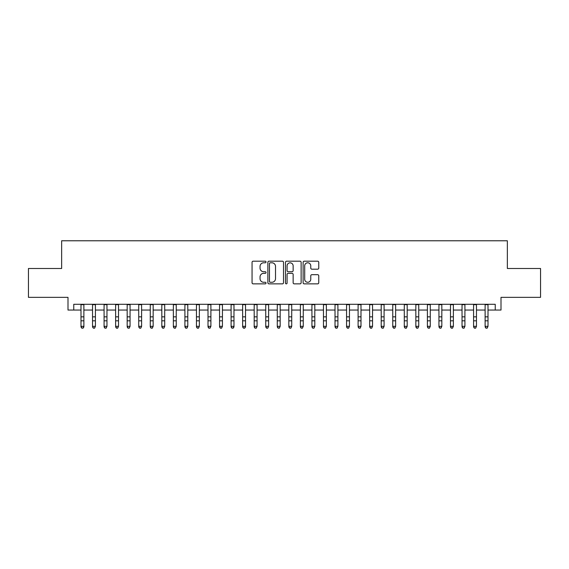 <?xml version="1.0" encoding="UTF-8"?>
<svg xmlns="http://www.w3.org/2000/svg" width="569" height="569" viewBox="0 0 569 569"><rect width="100%" height="100%" fill="white"/><g stroke="black" fill="none" stroke-linecap="round" stroke-linejoin="round"><path stroke-width="0.85" d="M266.029 261.989A0.797 0.797 0 0 0 265.232 261.192L253.191 261.192A1.131 1.131 0 0 0 252.06 262.33L252.06 282.729A1.131 1.131 0 0 0 253.191 283.867L265.232 283.867A0.797 0.797 0 0 0 266.029 283.07A0.797 0.797 0 0 0 265.232 282.274L263.675 282.274A3.627 3.627 0 0 1 260.047 278.654L260.047 276.947A3.627 3.627 0 0 1 263.675 273.326L265.232 273.326A0.797 0.797 0 0 0 266.029 272.53A0.797 0.797 0 0 0 265.232 271.733L263.675 271.733A3.627 3.627 0 0 1 260.047 268.113L260.047 266.413A3.627 3.627 0 0 1 263.675 262.786L265.232 262.786A0.797 0.797 0 0 0 266.029 261.989M317.623 269.187A1.131 1.131 0 0 0 318.754 268.056L318.754 262.33A1.131 1.131 0 0 0 317.623 261.192L304.251 261.192A1.131 1.131 0 0 0 303.113 262.33L303.113 282.729A1.131 1.131 0 0 0 304.251 283.867L317.623 283.867A1.131 1.131 0 0 0 318.754 282.729L318.754 275.816A1.131 1.131 0 0 0 317.623 274.685L311.897 274.685A1.131 1.131 0 0 0 310.766 275.816L310.766 279.244A3.03 3.03 0 0 1 307.737 282.274A3.03 3.03 0 0 1 304.7 279.244L304.7 265.815A3.03 3.03 0 0 1 307.737 262.786A3.03 3.03 0 0 1 310.766 265.815L310.766 268.056A1.131 1.131 0 0 0 311.897 269.187L317.623 269.187M73.771 310.055L73.771 304.287L495.229 304.287L495.229 310.055L501.005 310.055L501.005 297.352L540.55 297.352L540.55 268.49L507.356 268.49L507.356 240.779L61.644 240.779L61.644 268.49L28.45 268.49L28.45 297.352L67.996 297.352L67.996 310.055L80.99 310.055M283.511 262.33A1.131 1.131 0 0 0 282.373 261.192L269.002 261.192A1.131 1.131 0 0 0 267.871 262.33L267.871 282.729A1.131 1.131 0 0 0 269.002 283.867L282.373 283.867A1.131 1.131 0 0 0 283.511 282.729L283.511 262.33M286.627 261.192L299.998 261.192A1.131 1.131 0 0 1 301.129 262.33L301.129 282.729A1.131 1.131 0 0 1 299.998 283.867L294.273 283.867A1.131 1.131 0 0 1 293.142 282.729L293.142 274.457A1.131 1.131 0 0 0 292.011 273.326L288.213 273.326A1.131 1.131 0 0 0 287.082 274.457L287.082 283.07A0.797 0.797 0 0 1 286.285 283.867A0.797 0.797 0 0 1 285.489 283.07L285.489 262.33A1.131 1.131 0 0 1 286.627 261.192M83.878 310.055L92.534 310.055M95.421 310.055L104.084 310.055M106.965 310.055L115.628 310.055M118.516 310.055L127.172 310.055M130.059 310.055L138.722 310.055M141.61 310.055L150.266 310.055M153.153 310.055L161.816 310.055M164.704 310.055L173.36 310.055M176.248 310.055L184.911 310.055M187.798 310.055L196.454 310.055M199.342 310.055L208.005 310.055M210.893 310.055L219.549 310.055M222.436 310.055L231.099 310.055M233.98 310.055L242.643 310.055M245.531 310.055L254.187 310.055M257.074 310.055L265.737 310.055M268.625 310.055L277.281 310.055M280.168 310.055L288.832 310.055M291.719 310.055L300.375 310.055M303.263 310.055L311.926 310.055M314.813 310.055L323.469 310.055M326.357 310.055L335.02 310.055M337.901 310.055L346.564 310.055M349.451 310.055L358.107 310.055M360.995 310.055L369.658 310.055M372.546 310.055L381.202 310.055M384.089 310.055L392.752 310.055M395.64 310.055L404.296 310.055M407.184 310.055L415.847 310.055M418.734 310.055L427.39 310.055M430.278 310.055L438.941 310.055M441.829 310.055L450.484 310.055M453.372 310.055L462.035 310.055M464.916 310.055L473.579 310.055M476.466 310.055L485.122 310.055M488.01 310.055L495.229 310.055M270.247 262.786A0.797 0.797 0 0 0 269.457 263.575L269.457 281.484A0.797 0.797 0 0 0 270.247 282.274L271.89 282.274A3.627 3.627 0 0 0 275.517 278.654L275.517 266.413A3.627 3.627 0 0 0 271.89 262.786L270.247 262.786M293.142 265.872A3.03 3.03 0 0 0 290.112 262.842A3.03 3.03 0 0 0 287.082 265.872L287.082 270.602A1.131 1.131 0 0 0 288.213 271.733L292.011 271.733A1.131 1.131 0 0 0 293.142 270.602L293.142 265.872M83.878 304.287L83.878 326.955L83.01 328.221L81.851 327.964L83.01 328.221M80.99 304.287L80.99 326.314L83.878 326.314L83.01 327.964M81.851 328.221L80.99 326.955L80.99 326.314L81.851 327.964M92.534 326.955L93.401 328.221L92.534 326.314L95.421 326.314L94.554 328.221L93.401 327.964L94.554 328.221M104.084 326.955L104.945 328.221L104.084 326.314L106.965 326.314L106.104 328.221L104.945 327.964L106.104 328.221M115.628 326.955L116.496 328.221L115.628 326.314L118.516 326.314L117.648 328.221L116.496 327.964L117.648 328.221M127.172 326.955L128.039 328.221L127.172 326.314L130.059 326.314L129.199 328.221L128.039 327.964L129.199 328.221M95.421 304.287L95.421 326.314L94.554 327.964M92.534 304.287L92.534 326.314L93.401 327.964M106.965 304.287L106.965 326.314L106.104 327.964M104.084 304.287L104.084 326.314L104.945 327.964M118.516 304.287L118.516 326.314L117.648 327.964M115.628 304.287L115.628 326.314L116.496 327.964M130.059 304.287L130.059 326.314L129.199 327.964M127.172 304.287L127.172 326.314L128.039 327.964M138.722 326.955L139.59 328.221L138.722 326.314L141.61 326.314L140.742 328.221L139.59 327.964L140.742 328.221M141.61 304.287L141.61 326.314L140.742 327.964M138.722 304.287L138.722 326.314L139.59 327.964M150.266 326.955L151.134 328.221L150.266 326.314L153.153 326.314L152.286 328.221L151.134 327.964L152.286 328.221M153.153 304.287L153.153 326.314L152.286 327.964M150.266 304.287L150.266 326.314L151.134 327.964M161.816 326.955L162.684 328.221L161.816 326.314L164.704 326.314L163.836 328.221L162.684 327.964L163.836 328.221M164.704 304.287L164.704 326.314L163.836 327.964M161.816 304.287L161.816 326.314L162.684 327.964M173.36 326.955L174.228 328.221L173.36 326.314L176.248 326.314L175.38 328.221L174.228 327.964L175.38 328.221M176.248 304.287L176.248 326.314L175.38 327.964M173.36 304.287L173.36 326.314L174.228 327.964M184.911 326.955L185.779 328.221L184.911 326.314L187.798 326.314L186.931 328.221L185.779 327.964L186.931 328.221M187.798 304.287L187.798 326.314L186.931 327.964M184.911 304.287L184.911 326.314L185.779 327.964M196.454 326.955L197.322 328.221L196.454 326.314L199.342 326.314L198.474 328.221L197.322 327.964L198.474 328.221M199.342 304.287L199.342 326.314L198.474 327.964M196.454 304.287L196.454 326.314L197.322 327.964M208.005 326.955L208.866 328.221L208.005 326.314L210.893 326.314L210.025 328.221L208.866 327.964L210.025 328.221M210.893 304.287L210.893 326.314L210.025 327.964M208.005 304.287L208.005 326.314L208.866 327.964M219.549 326.955L220.416 328.221L219.549 326.314L222.436 326.314L221.569 328.221L220.416 327.964L221.569 328.221M222.436 304.287L222.436 326.314L221.569 327.964M219.549 304.287L219.549 326.314L220.416 327.964M233.98 304.287L233.98 326.955L233.119 328.221L231.96 327.964L233.119 328.221M231.099 304.287L231.099 326.314L233.98 326.314L233.119 327.964M231.099 326.955L231.96 328.221L231.099 326.314L231.96 327.964M245.531 304.287L245.531 326.955L244.663 328.221L243.511 327.964L244.663 328.221M242.643 304.287L242.643 326.314L245.531 326.314L244.663 327.964M242.643 326.955L243.511 328.221L242.643 326.314L243.511 327.964M254.187 326.955L255.054 328.221L254.187 326.314L257.074 326.314L256.214 328.221L255.054 327.964L256.214 328.221M257.074 304.287L257.074 326.314L256.214 327.964M254.187 304.287L254.187 326.314L255.054 327.964M265.737 326.955L266.605 328.221L265.737 326.314L268.625 326.314L267.757 328.221L266.605 327.964L267.757 328.221M268.625 304.287L268.625 326.314L267.757 327.964M265.737 304.287L265.737 326.314L266.605 327.964M277.281 326.955L278.149 328.221L277.281 326.314L280.168 326.314L279.301 328.221L278.149 327.964L279.301 328.221M280.168 304.287L280.168 326.314L279.301 327.964M277.281 304.287L277.281 326.314L278.149 327.964M288.832 326.955L289.699 328.221L288.832 326.314L291.719 326.314L290.851 328.221L289.699 327.964L290.851 328.221M291.719 304.287L291.719 326.314L290.851 327.964M288.832 304.287L288.832 326.314L289.699 327.964M300.375 326.955L301.243 328.221L300.375 326.314L303.263 326.314L302.395 328.221L301.243 327.964L302.395 328.221M303.263 304.287L303.263 326.314L302.395 327.964M300.375 304.287L300.375 326.314L301.243 327.964M311.926 326.955L312.786 328.221L311.926 326.314L314.813 326.314L313.946 328.221L312.786 327.964L313.946 328.221M314.813 304.287L314.813 326.314L313.946 327.964M311.926 304.287L311.926 326.314L312.786 327.964M323.469 326.955L324.337 328.221L323.469 326.314L326.357 326.314L325.489 328.221L324.337 327.964L325.489 328.221M326.357 304.287L326.357 326.314L325.489 327.964M323.469 304.287L323.469 326.314L324.337 327.964M335.02 326.955L335.881 328.221L335.02 326.314L337.901 326.314L337.04 328.221L335.881 327.964L337.04 328.221M337.901 304.287L337.901 326.314L337.04 327.964M335.02 304.287L335.02 326.314L335.881 327.964M346.564 326.955L347.431 328.221L346.564 326.314L349.451 326.314L348.584 328.221L347.431 327.964L348.584 328.221M358.107 326.955L358.975 328.221L358.107 326.314L360.995 326.314L360.134 328.221L358.975 327.964L360.134 328.221M369.658 326.955L370.526 328.221L369.658 326.314L372.546 326.314L371.678 328.221L370.526 327.964L371.678 328.221M349.451 304.287L349.451 326.314L348.584 327.964M346.564 304.287L346.564 326.314L347.431 327.964M360.995 304.287L360.995 326.314L360.134 327.964M358.107 304.287L358.107 326.314L358.975 327.964M372.546 304.287L372.546 326.314L371.678 327.964M369.658 304.287L369.658 326.314L370.526 327.964M381.202 326.955L382.069 328.221L381.202 326.314L384.089 326.314L383.221 328.221L382.069 327.964L383.221 328.221M384.089 304.287L384.089 326.314L383.221 327.964M381.202 304.287L381.202 326.314L382.069 327.964M392.752 326.955L393.62 328.221L392.752 326.314L395.64 326.314L394.772 328.221L393.62 327.964L394.772 328.221M395.64 304.287L395.64 326.314L394.772 327.964M392.752 304.287L392.752 326.314L393.62 327.964M404.296 326.955L405.164 328.221L404.296 326.314L407.184 326.314L406.316 328.221L405.164 327.964L406.316 328.221M407.184 304.287L407.184 326.314L406.316 327.964M404.296 304.287L404.296 326.314L405.164 327.964M415.847 326.955L416.714 328.221L415.847 326.314L418.734 326.314L417.866 328.221L416.714 327.964L417.866 328.221M418.734 304.287L418.734 326.314L417.866 327.964M415.847 304.287L415.847 326.314L416.714 327.964M427.39 326.955L428.258 328.221L427.39 326.314L430.278 326.314L429.41 328.221L428.258 327.964L429.41 328.221M438.941 326.955L439.801 328.221L438.941 326.314L441.829 326.314L440.961 328.221L439.801 327.964L440.961 328.221M450.484 326.955L451.352 328.221L450.484 326.314L453.372 326.314L452.504 328.221L451.352 327.964L452.504 328.221M430.278 304.287L430.278 326.314L429.41 327.964M427.39 304.287L427.39 326.314L428.258 327.964M441.829 304.287L441.829 326.314L440.961 327.964M438.941 304.287L438.941 326.314L439.801 327.964M453.372 304.287L453.372 326.314L452.504 327.964M450.484 304.287L450.484 326.314L451.352 327.964M462.035 326.955L462.896 328.221L462.035 326.314L464.916 326.314L464.055 328.221L462.896 327.964L464.055 328.221M464.916 304.287L464.916 326.314L464.055 327.964M462.035 304.287L462.035 326.314L462.896 327.964M473.579 326.955L474.446 328.221L473.579 326.314L476.466 326.314L475.599 328.221L474.446 327.964L475.599 328.221M476.466 304.287L476.466 326.314L475.599 327.964M473.579 304.287L473.579 326.314L474.446 327.964M485.122 326.955L485.99 328.221L485.122 326.314L488.01 326.314L487.149 328.221L485.99 327.964L487.149 328.221M488.01 304.287L488.01 326.314L487.149 327.964M485.122 304.287L485.122 326.314L485.99 327.964M83.878 316.848L80.99 316.848M83.878 320.809L80.99 320.809M83.878 304.657L80.99 304.657M95.421 316.848L92.534 316.848M95.421 320.809L92.534 320.809M95.421 304.657L92.534 304.657M106.965 316.848L104.084 316.848M106.965 320.809L104.084 320.809M106.965 304.657L104.084 304.657M118.516 316.848L115.628 316.848M118.516 320.809L115.628 320.809M118.516 304.657L115.628 304.657M130.059 316.848L127.172 316.848M130.059 320.809L127.172 320.809M130.059 304.657L127.172 304.657M141.61 316.848L138.722 316.848M141.61 320.809L138.722 320.809M141.61 304.657L138.722 304.657M153.153 316.848L150.266 316.848M153.153 320.809L150.266 320.809M153.153 304.657L150.266 304.657M164.704 316.848L161.816 316.848M164.704 320.809L161.816 320.809M164.704 304.657L161.816 304.657M176.248 316.848L173.36 316.848M176.248 320.809L173.36 320.809M176.248 304.657L173.36 304.657M187.798 316.848L184.911 316.848M187.798 320.809L184.911 320.809M187.798 304.657L184.911 304.657M199.342 316.848L196.454 316.848M199.342 320.809L196.454 320.809M199.342 304.657L196.454 304.657M210.893 316.848L208.005 316.848M210.893 320.809L208.005 320.809M210.893 304.657L208.005 304.657M222.436 316.848L219.549 316.848M222.436 320.809L219.549 320.809M222.436 304.657L219.549 304.657M233.98 316.848L231.099 316.848M233.98 320.809L231.099 320.809M233.98 304.657L231.099 304.657M245.531 316.848L242.643 316.848M245.531 320.809L242.643 320.809M245.531 304.657L242.643 304.657M257.074 316.848L254.187 316.848M257.074 320.809L254.187 320.809M257.074 304.657L254.187 304.657M268.625 316.848L265.737 316.848M268.625 320.809L265.737 320.809M268.625 304.657L265.737 304.657M280.168 316.848L277.281 316.848M280.168 320.809L277.281 320.809M280.168 304.657L277.281 304.657M291.719 316.848L288.832 316.848M291.719 320.809L288.832 320.809M291.719 304.657L288.832 304.657M303.263 316.848L300.375 316.848M303.263 320.809L300.375 320.809M303.263 304.657L300.375 304.657M314.813 316.848L311.926 316.848M314.813 320.809L311.926 320.809M314.813 304.657L311.926 304.657M326.357 316.848L323.469 316.848M326.357 320.809L323.469 320.809M326.357 304.657L323.469 304.657M337.901 316.848L335.02 316.848M337.901 320.809L335.02 320.809M337.901 304.657L335.02 304.657M349.451 316.848L346.564 316.848M349.451 320.809L346.564 320.809M349.451 304.657L346.564 304.657M360.995 316.848L358.107 316.848M360.995 320.809L358.107 320.809M360.995 304.657L358.107 304.657M372.546 316.848L369.658 316.848M372.546 320.809L369.658 320.809M372.546 304.657L369.658 304.657M384.089 316.848L381.202 316.848M384.089 320.809L381.202 320.809M384.089 304.657L381.202 304.657M395.64 316.848L392.752 316.848M395.64 320.809L392.752 320.809M395.64 304.657L392.752 304.657M407.184 316.848L404.296 316.848M407.184 320.809L404.296 320.809M407.184 304.657L404.296 304.657M418.734 316.848L415.847 316.848M418.734 320.809L415.847 320.809M418.734 304.657L415.847 304.657M430.278 316.848L427.39 316.848M430.278 320.809L427.39 320.809M430.278 304.657L427.39 304.657M441.829 316.848L438.941 316.848M441.829 320.809L438.941 320.809M441.829 304.657L438.941 304.657M453.372 316.848L450.484 316.848M453.372 320.809L450.484 320.809M453.372 304.657L450.484 304.657M464.916 316.848L462.035 316.848M464.916 320.809L462.035 320.809M464.916 304.657L462.035 304.657M476.466 316.848L473.579 316.848M476.466 320.809L473.579 320.809M476.466 304.657L473.579 304.657M488.01 316.848L485.122 316.848M488.01 320.809L485.122 320.809M488.01 304.657L485.122 304.657"/></g></svg>
